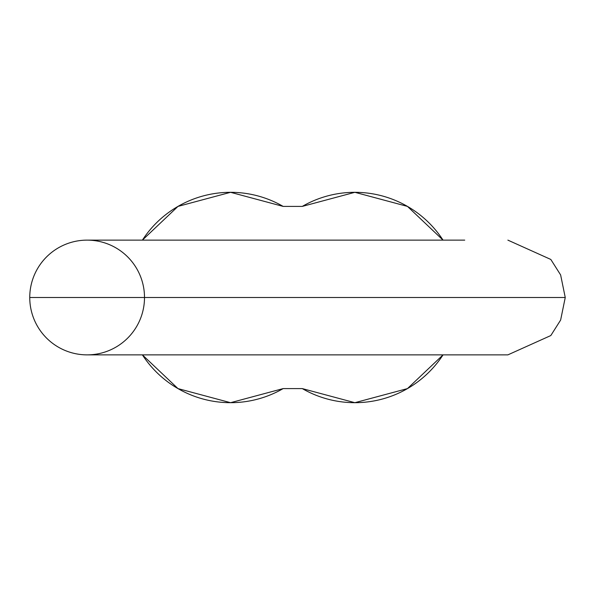<?xml version="1.0" encoding="UTF-8"?>
<svg xmlns="http://www.w3.org/2000/svg" width="595" height="595" viewBox="0 0 595 595"><rect width="100%" height="100%" fill="white"/><g stroke="black" fill="none" stroke-linecap="round" stroke-linejoin="round"><path stroke-width="0.89" d="M29.75 297.5L565.191 297.5L29.75 297.5A57.373 57.373 0 0 0 87.123 354.873A57.373 57.373 0 0 1 29.75 297.5A57.373 57.373 0 0 1 87.123 240.127A57.373 57.373 0 0 1 144.503 297.5A57.373 57.373 0 0 0 87.123 240.127A57.373 57.373 0 0 0 29.75 297.5A57.373 57.373 0 0 1 109.502 244.671M464.725 354.873L507.877 354.873L550.814 335.55L560.631 320.058L565.25 297.5L560.631 274.942L550.814 259.45L507.877 240.127L550.814 259.45L560.631 274.942L565.25 297.5L560.631 320.058L550.814 335.55L507.877 354.873L87.123 354.873A57.373 57.373 0 0 0 144.503 297.5M142.398 240.127A105.189 105.189 0 0 1 283.153 206.405L302.282 206.405L283.153 206.405L230.562 192.311L177.972 206.405L142.391 240.127M283.153 388.595L302.282 388.595L283.153 388.595A105.189 105.189 0 0 1 142.398 354.873L177.972 388.595L230.562 402.689L283.153 388.595M443.037 354.873A105.189 105.189 0 0 1 302.282 388.595L354.873 402.689A105.189 105.189 0 0 0 443.037 354.873L407.471 388.595L354.873 402.689M302.282 206.405A105.189 105.189 0 0 1 443.037 240.127L407.471 206.405L354.873 192.311L302.282 206.405M345.844 354.873L362.548 354.873L345.844 354.873M362.548 240.127L345.844 240.127L362.548 240.127M239.592 240.127L222.894 240.127L239.592 240.127M222.894 354.873L239.592 354.873L222.894 354.873M464.725 240.127L87.123 240.127"/></g></svg>
